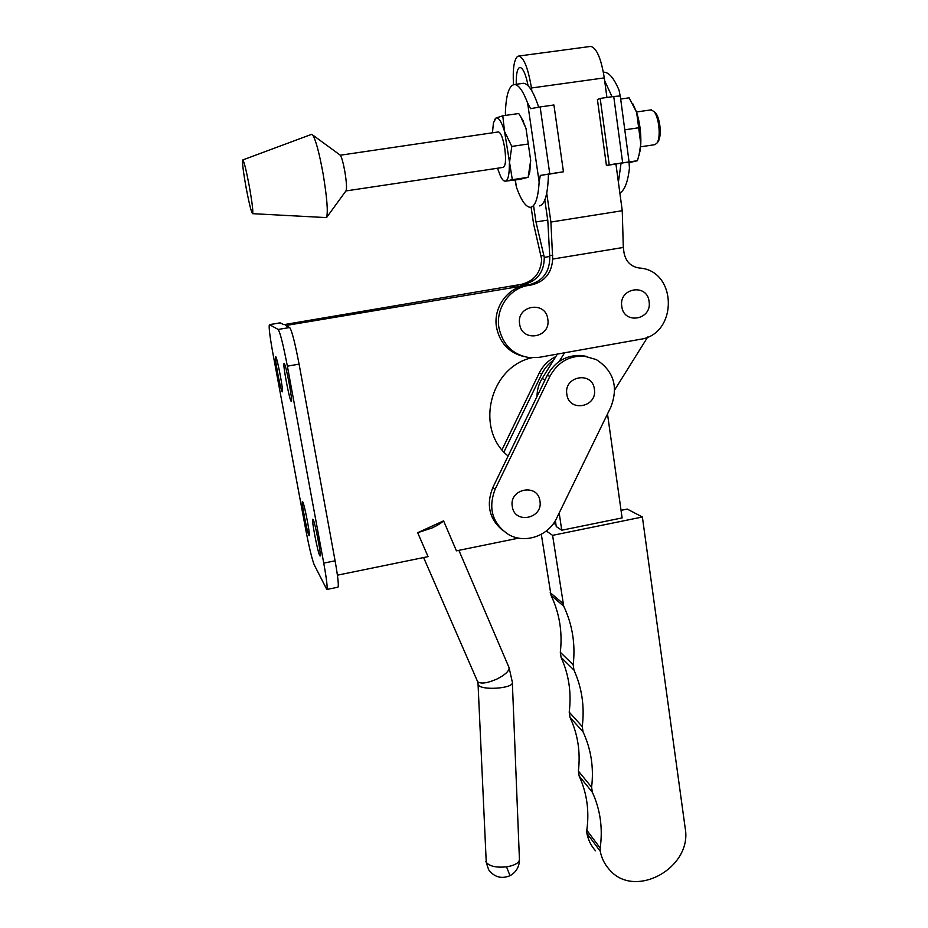 <?xml version="1.0" encoding="UTF-8"?>
<svg xmlns="http://www.w3.org/2000/svg" width="928" height="928" viewBox="0 0 928 928"><rect width="100%" height="100%" fill="white"/><g stroke="black" fill="none" stroke-linecap="round" stroke-linejoin="round"><path stroke-width="1.39" d="M642.385 517L552.589 535.352L563.702 606.158C572.414 624.602 575.58 644.16 573.179 664.819L573.968 670.086C581.972 687.88 584.733 706.695 582.25 726.543L583.051 731.856C591.09 749.198 593.943 767.653 591.6 787.211L592.366 792.28C600.346 809.761 602.945 828.344 600.172 848.064L600.23 851.22C601.611 858.122 604.557 864.119 609.07 869.211C634.137 900.148 692.775 867.958 685.177 828.02L642.385 517L627.258 509.078L621.052 510.33M555.802 523.554L553.03 524.123M552.589 535.352L546.314 531.002M555.362 520.596L556.255 526.57L561.753 530.224L622.108 517.917L607.504 413.946M541.314 534.308L551.035 595.358C559.514 613.257 562.612 632.235 560.315 652.268L561.092 657.372C568.887 674.644 571.602 692.914 569.212 712.159L569.989 717.321C577.831 734.176 580.626 752.098 578.388 771.075L579.142 776.005C586.925 792.988 589.477 811.06 586.809 830.2L586.867 833.263C588.224 839.979 591.09 845.814 595.486 850.767M614.684 389.899L647.732 337.003M564.572 352.802L559.178 361.456M559.19 512.998L561.753 530.224M557.368 354.09L542.022 378.682C538.681 384.134 537.022 390.038 537.045 396.418M596.286 359.577L584.199 356.12C569.003 355.621 557.6 362.338 549.956 376.281L495.181 489.126C487.861 508.347 492.316 523.485 508.544 534.54C524.97 544.133 548.425 536.048 556.661 518.16L610.902 406.974C618.558 386.756 613.686 370.956 596.286 359.577M586.682 356.422L581.195 355.482C566.115 354.983 554.782 361.653 547.195 375.492L492.826 487.536C485.912 504.925 489.334 519.332 503.104 530.746M539.934 500.992C537.904 482.92 508.822 488.627 512.291 506.514C514.472 524.587 543.344 518.717 539.934 500.992M594.372 389.192C592.47 370.794 563.516 376.037 566.846 394.284C568.91 412.693 597.655 407.288 594.372 389.192M555.768 356.654C548.425 360.203 542.892 365.725 539.156 373.207L502.036 449.732M553.61 360.122C548.518 363.683 544.585 368.3 541.801 373.961L503.962 451.948M519.634 324.023C516.119 305.3 545.745 300.266 547.798 319.151C551.255 337.711 521.849 342.908 519.634 324.023M649.09 301.612C647.326 282.97 618.582 287.854 621.772 306.344C623.697 324.986 652.233 319.951 649.09 301.612M531.118 207.222L533.612 224.066L541.662 259.283C540.792 272.82 534.029 281.184 521.397 284.351L512.175 286.45M544.806 199.996L547.798 220.504L549.794 257.242C549.701 271.974 542.834 281.138 529.157 284.734L525.7 285.314C507.117 287.993 493.116 308.061 496.492 327.166C499.74 342.85 508.799 352.64 523.682 356.526M498.916 327.607C495.517 308.363 509.634 288.144 528.334 285.453L531.825 284.861C544.817 281.59 551.766 272.994 552.682 259.063L623.303 247.451L624.022 252.729C625.774 261.522 630.808 266.614 639.114 268.006C677.568 270.106 678.182 334.474 640.239 339.3L539.098 357.35L529.784 357.709C512.998 354.972 502.709 344.926 498.916 327.607M531.86 90.898L531.442 87.986C528.171 68.417 523.995 57.756 518.914 56.016L517.638 56.353C514.019 59.566 512.627 68.997 513.486 84.645M516.27 84.274C516.038 74.982 517.047 69.449 519.297 67.698L520.121 67.489C523.16 68.301 525.816 74.391 528.102 85.759M552.682 259.063L550.907 222.047L622.259 210.714L623.303 247.451M546.731 193.244L550.907 222.047M622.259 210.714L615.937 164.047M606.924 97.475L604.279 77.894C601.158 58.51 596.658 48.012 590.776 46.4L589.883 46.516M531.825 284.861L520.527 285.047L523.949 284.478C537.428 280.929 544.214 271.904 544.284 257.381L549.782 256.476M544.284 257.381L535.966 221.943L547.74 220.075M535.966 221.943L533.739 206.805M282.216 391.744C280.65 390.734 274.062 355.679 275.628 356.63L275.686 356.665C277.159 357.071 283.922 392.927 282.321 391.802L282.216 391.744M308.954 535.433C307.156 532.579 301.066 500.842 302.47 501.526L302.69 501.746C304.407 504.043 310.648 536.535 309.221 535.723L308.954 535.433M313.084 519.529L312.806 519.251C311.216 518.578 317.678 552.334 319.766 555.663L320.102 556.034C321.714 556.846 315.068 522.244 313.084 519.529M284.223 363.602L284.142 363.567C282.344 362.546 289.374 400.119 291.206 401.36L291.334 401.43C293.167 402.648 285.94 364.147 284.223 363.602M519.413 858.922L519.448 859.85C518.59 863.226 514.286 865.569 506.514 866.856C496.213 867.808 489.462 866.288 486.249 862.309L478.059 684.354M443.584 520.863C441.148 523.16 437.262 525.55 431.926 528.02L417.681 532.695L443.584 520.863L456.425 550.838L518.636 538.124M509.982 875.719L510.029 875.696C516.119 872.274 519.262 866.984 519.448 859.85L512.36 682.846C512.314 688.564 481.516 690.56 478.396 685.026L477.549 681.558M337.421 575.174L428.063 556.638L417.681 532.695M517.998 284.919L283.84 324.672L280.152 322.874L269.514 324.661L278.156 329.452C280.163 332.456 283.237 344.682 287.367 366.166L323.744 563.11C326.668 579.397 327.688 588.19 326.818 589.489L314.209 564.781C312.005 559.259 309.175 547.427 305.683 529.296L273.11 354.566C269.793 336.249 268.575 326.273 269.445 324.638L269.514 324.661M508.126 456.019C474.95 429.618 489.346 367.581 531.419 357.837M528.763 284.942L285.627 325.542L289.675 327.526L278.156 329.452M326.818 589.489L337.908 587.204C338.906 585.881 337.966 577.088 335.089 560.814L299.083 364.136C294.976 342.687 291.844 330.484 289.675 327.526M640.61 146.81L654.994 144.652L657.349 142.715C659.135 138.956 659.611 133.272 658.752 125.686C657.859 119.294 656.328 114.596 654.147 111.592L650.969 109.887M654.228 111.662L655.736 113.007C657.674 115.698 659.054 119.898 659.854 125.605C660.608 132.391 660.191 137.472 658.59 140.847L658.045 141.659M345.924 190.936L503.185 167.388C505.644 166.158 506.166 159.802 504.751 148.329C503.034 138.295 500.946 132.82 498.498 131.915L498.197 131.962M345.982 190.843L346.074 190.716C346.921 188.268 346.527 181.969 344.891 171.819C343.302 163.038 341.782 157.505 340.321 155.208L498.498 131.915M252.636 213.672L326.528 217.604C328.187 212.361 327.05 197.792 323.118 173.907C319.325 153.155 315.88 140.198 312.759 135.059L311.46 134.386M246.233 188.349C249.075 203.197 251.152 211.63 252.486 213.66C253.414 212.593 252.3 203.197 249.156 185.496C246.175 169.905 244.052 161.391 242.788 159.952C242.034 161.866 243.182 171.332 246.233 188.349M515.365 180.055L516.42 187.143C521.118 200.286 525.747 207.014 530.306 207.315L530.77 207.269C535.375 206.19 538.17 197.757 539.145 181.969L527.614 103.008L530.572 108.669L540.119 106.94L549.782 173.861L540.305 175.427L539.145 181.969M516.42 187.143L515.121 180.09M629.08 161.982L637.443 160.706L629.172 162.655M637.443 160.706L639.833 151.763L640.796 143.968L636.643 112.346L629.114 97.834L620.67 99.029M624.788 129.816L638.963 127.739M632.931 103.959L636.643 112.346C639.786 122.415 641.167 132.959 640.796 143.968L638.893 155.811M606.425 165.486L597.412 99.505L600.184 98.426L609.232 164.836L606.425 165.486L629.01 161.959L622.653 162.806L613.744 96.5L620.194 95.967L619.022 90.132C614.058 78.381 609.058 72.396 604.024 72.187L603.374 72.222M619.869 193.047C624.625 190.368 627.815 182.085 629.451 168.177L629.01 161.959M600.184 98.426L613.744 96.5M609.232 164.836L622.653 162.806M604.673 80.771L612.051 96.744M621.064 163.166L618.396 182.166M540.119 106.94L553.923 104.98L563.447 171.784L548.436 174.29M563.447 171.784L549.782 173.861M539.539 205.9C544.956 204.45 547.914 193.882 548.436 174.186L540.305 175.427M527.614 103.008C523.079 91.025 518.729 84.854 514.576 84.518C509.089 85.237 506.015 94.772 505.366 113.088L505.702 115.374M538.669 107.149C533.554 91.744 528.519 83.787 523.566 83.276L522.313 83.45M520.666 116.592L525.979 128.342L530.688 160.416L529.772 172.051L528.531 175.879M494.462 119.758L496.016 118.007C498.696 117.218 501.549 121.696 504.542 131.44L512.337 179.696L528.136 177.294L519.564 179.417L505.528 181.146C508.15 180.102 509.426 174.255 509.356 163.595L511.792 146.415L504.542 131.44L502.779 115.791L496.016 118.007L493.429 122.832L492.466 132.785M528.136 177.294L530.688 160.416L525.979 128.342L522.394 119.666L518.729 113.529L502.779 115.791M512.337 179.696L505.528 181.146C503.985 181.459 502.326 179.835 500.528 176.262L497.478 168.235M511.792 146.415L527.858 144.06M583.051 731.856L569.989 717.321M591.6 787.211L578.388 771.075M592.366 792.28L579.142 776.005M600.172 848.064L586.809 830.2M600.23 851.22L586.867 833.263M562.844 603.362L550.2 592.656M563.702 606.158L551.035 595.358M573.179 664.819L560.315 652.268M573.968 670.086L561.092 657.372M582.25 726.543L569.212 712.159M545.2 379.622L542.022 378.682M549.956 376.281L547.195 375.492M495.181 489.126L492.826 487.536M539.156 373.207L541.801 373.961M520.527 285.047L528.334 285.453M531.442 87.986L604.279 77.894M521.397 284.351L523.949 284.478M549.747 255.455L552.728 255.362M541.07 255.71L543.924 255.629M508.811 667.046L509.101 667.719C509.182 671.072 505.145 674.83 497.002 679.006C487.223 683.252 480.762 684.145 477.618 681.651L423.609 557.554M485.901 861.37L488.65 869.733C494.322 877.204 501.445 879.187 510.029 875.696L506.514 866.856M512.337 682.184L509.101 667.719L458.884 550.339M335.089 560.814L323.744 563.11M299.083 364.136L287.367 366.166M584.199 356.12L581.195 355.482M518.914 56.016L590.776 46.4M523.554 284.687L528.102 284.908M280.094 322.851L269.445 324.638M658.59 140.847L657.349 142.715M346.074 190.716L326.528 217.604M640.076 150.928L639.833 151.763M620.148 95.097L629.196 162.841M603.386 72.268L604.024 72.187M523.566 83.276L514.576 84.518M523.264 120.953L522.394 119.666M529.772 172.051L528.577 175.67M242.788 159.952L311.692 134.305M340.321 155.208L312.759 135.059M655.736 113.007L654.147 111.592M651.398 109.829L636.515 111.975"/></g></svg>
